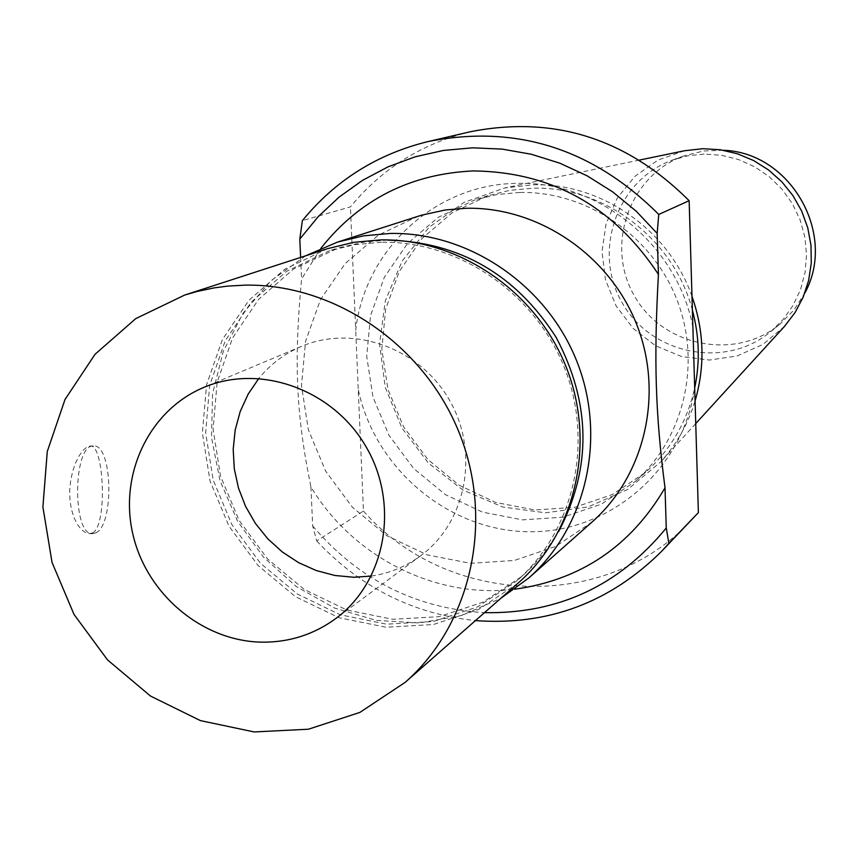 <?xml version="1.0" encoding="UTF-8"?>
<svg xmlns="http://www.w3.org/2000/svg" width="858" height="858" viewBox="0 0 858 858"><rect width="100%" height="100%" fill="white"/><g stroke="black" fill="none" stroke-linecap="round" stroke-linejoin="round"><path stroke-width="0.64" stroke-dasharray="4.29 3.22" d="M95.678 532.915L92.771 533.665C72.051 536.325 72.844 443.929 93.501 445.999C112.516 443.661 114.543 525.418 95.678 532.915M92.61 532.893C107.818 525.396 103.893 443.779 90.326 445.999L86.894 447.104L83.119 450.332L79.258 455.641L75.74 462.569L72.844 470.699L70.721 480.105L69.713 490.036L69.927 499.646L71.343 508.933L73.906 517.385L77.306 524.281L81.167 529.332L85.403 532.582L89.554 533.644L92.61 532.893M371.332 576.072C389.446 573.348 405.877 566.58 420.645 555.77C466.323 522.458 479.729 452.756 449.742 400.611C420.227 348.187 353.453 324.12 301.49 346.375C284.663 353.55 270.442 364.221 258.837 378.399M418.136 216.237L378.496 235.049L345.248 263.503L320.442 299.699L305.577 341.259L301.48 385.532L308.344 429.761L325.697 471.203L352.456 507.282L386.969 535.778L427.134 554.869L470.452 563.32L514.232 560.478L555.684 546.439L592.106 521.964M320.817 248.38L301.587 278.968C293.747 362.988 296.149 414.457 310.918 486.851C352.702 556.885 435.521 599.023 514.757 589.21M300.622 257.432L301.587 278.968M470.377 131.746C421.836 143.597 381.853 168.651 350.418 206.896L302.391 220.613M692.889 327.198C677.477 244.702 598.112 180.352 516.913 183.408C435.499 183.869 364.553 249.86 355.705 330.233L350.418 206.896M310.918 486.851L312.677 525.954L316.741 540.948L363.46 511.057L355.705 330.233M723.369 150.268L703.528 150.976L683.976 155.856C629.354 175.268 604.89 245.334 634.255 295.613C662.483 346.546 735.209 361.304 779.804 324.26L793.875 310.092L804.74 293.243M704.043 154.097L688.095 155.748L672.683 159.996C616.999 179.783 592.095 251.255 622.061 302.552C650.857 354.526 725.021 369.616 770.473 331.853L782.946 319.669L793.082 305.416L800.535 289.511L805.072 272.469L806.541 254.826L804.89 237.13L800.149 219.97L792.492 203.861L782.131 189.35L769.433 176.877L754.772 166.849L738.641 159.577L721.546 155.277L704.043 154.097M684.566 150.74L658.011 160.071L635.059 176.222L617.331 197.973L606.059 223.724L602.016 251.63L605.458 279.697L616.119 305.941L633.236 328.507L655.609 345.806L681.66 356.574L709.555 360.049L737.312 355.909L762.923 344.423L784.502 326.372M691.977 296.321C668.854 229.762 601.115 182.604 533.011 184.813L504.783 187.934L464.071 202.349L429.064 227.316L402.209 260.939L385.339 300.74L379.568 343.854L385.221 387.237L401.844 427.863L428.281 462.912L462.698 489.929L502.713 506.992L545.538 512.827L588.159 506.906L627.509 489.564L660.703 461.926C676.576 444.326 688.03 423.991 695.077 400.933M692.385 310.167C673.895 238.889 603.678 185.768 532.41 188.234L509.942 190.326L488.138 195.635L452.112 212.784L421.868 238.642L399.26 271.482L385.639 309.159L381.81 349.292L387.934 389.35L403.614 426.866L427.852 459.502L459.159 485.231L495.613 502.434L534.963 509.974L574.753 507.314L612.43 494.508L645.57 472.308C670.72 449.796 687.097 421.686 694.69 387.977C683.065 470.141 609.77 532.668 529.558 531.735C449.324 531.424 374.978 469.24 358.247 389.478M519.755 192.46L496.911 194.573L474.731 199.968L438.116 217.406L407.368 243.715L384.395 277.123L370.581 315.454L366.709 356.284L372.973 397.05L388.931 435.221L413.588 468.436L445.441 494.637L482.518 512.162L522.533 519.862L562.987 517.181L601.297 504.193L634.995 481.617C684.33 438.352 701.983 362.612 676.597 298.852C651.351 235.038 586.035 191.055 519.755 192.46M363.46 511.057C446.718 606.381 605.759 613.202 691.43 520.205M316.741 540.948C360.253 587.419 413.148 613.974 475.439 620.602M312.677 525.954C358.269 579.547 415.529 608.451 484.459 612.666M305.802 255.748L270.989 280.738L243.018 313.256L223.23 351.566L212.569 393.693L211.497 437.473L220.013 480.727L237.645 521.299L263.524 557.185L296.353 586.604L334.545 608.043L376.201 620.388L419.251 622.962L461.497 615.518L500.761 598.348M387.784 240.111L364.897 241.935L338.921 247.726L293.49 269.047L258.537 299.442L232.572 337.988L217.138 382.207L213.084 429.3L220.581 476.351L239.135 520.452L267.578 558.933L304.193 589.414L346.75 609.984L392.653 619.294L439.06 616.666L483.033 602.144L521.739 576.501L524.828 573.745L533.697 565.025L544.562 552.423L558.601 531.638M381.467 242.235L354.633 244.669L328.635 251.051L286.54 271.375L251.351 301.973L225.225 340.808L209.695 385.339L205.63 432.775L213.202 480.148L231.885 524.581L260.532 563.341L297.404 594.047L340.261 614.778L386.475 624.174L433.204 621.546L477.488 606.928L516.452 581.123C573.777 531.263 594.272 442.771 564.478 367.825C534.845 292.835 458.472 240.862 381.467 242.235M327.574 248.681L284.77 269.219L248.97 300.225L222.372 339.607L206.553 384.813L202.381 432.979L210.038 481.091L229.011 526.211L258.108 565.572L295.56 596.739L339.092 617.749L386.046 627.241L433.494 624.495L478.432 609.555L517.953 583.247M93.501 445.999L90.326 445.999M92.771 533.665L89.554 533.644M301.49 346.375L203.689 387.473M420.645 555.77L335.349 618.854M683.976 155.856L672.683 159.996M779.804 324.26L770.473 331.853M639.5 160.06L504.783 187.934M695.741 423.562L660.703 461.926M488.138 195.635L474.731 199.968M645.57 472.308L634.995 481.617M335.306 248.874L328.635 251.051M521.739 576.501L516.452 581.123"/><path stroke-width="1.29" d="M258.837 378.399L248.166 394.101L240.208 411.486L235.178 430.062L233.194 449.356L234.298 468.843L238.47 488.02L245.57 506.381L255.427 523.444L267.771 538.781L282.303 551.962L298.616 562.655L316.312 570.57L334.91 575.482L353.925 577.262L371.332 576.072M262.237 642.17C202.745 641.441 146.718 594.519 132.926 534.437C118.747 474.453 149.153 410.242 203.689 387.473C260.585 363.106 334.052 389.886 366.698 447.865C399.871 505.544 385.371 582.389 335.349 618.854C313.631 634.577 289.264 642.352 262.237 642.17M692.889 327.198L698.38 512.612L668.875 543.371L666.258 527.992L665.014 487.837C655.405 413.524 653.71 360.617 658.418 274.367L657.153 233.397L658.751 214.446L689.146 200.708L692.889 327.198M500.761 598.348L528.667 578.077L592.106 521.964C645.27 475.139 664.124 393.039 636.443 323.841C608.901 254.579 538.084 206.821 466.43 208.258L445.388 209.953L421.471 215.208L337.484 242.106L305.802 255.748M658.418 274.367C613.609 206.488 552.005 172.008 473.616 170.914C410.446 173.766 359.513 199.592 320.817 248.38M514.757 589.21C580.684 580.051 630.769 546.267 665.014 487.837M657.153 233.397L636.218 211.218L612.751 191.924L587.151 175.826L559.866 163.202L531.37 154.258L502.166 149.11L472.737 147.823L443.575 150.418L415.186 156.799L388.009 166.849L362.505 180.373L339.06 197.126L318.05 216.806L299.796 239.082L300.622 257.432M658.751 214.446C592.749 148.541 515.958 124.228 428.346 141.495C377.316 153.968 335.339 180.341 302.391 220.613L299.796 239.082M689.146 200.708C626.597 138.31 553.678 115.315 470.377 131.746L428.346 141.495M804.74 293.243C837.333 234.341 790.668 152.338 723.369 150.268M695.741 423.562L784.502 326.372L795.076 312.537L803.206 297.061L808.665 280.384L811.282 262.966L810.982 245.291L807.764 227.853L801.704 211.154L792.996 195.667L781.863 181.832L768.639 170.023L753.689 160.585L737.43 153.775L720.345 149.775L702.895 148.691L684.566 150.74L639.5 160.06M695.077 400.933C705.201 366.119 704.161 331.252 691.977 296.321M694.69 387.977C700.139 362.076 699.367 336.143 692.385 310.167M475.439 620.602C547.779 625.804 609.824 602.724 661.572 551.362L698.38 512.612M661.572 551.362L668.875 543.371M484.459 612.666C558.354 613.92 618.95 585.703 666.258 527.992M528.667 578.077C586.69 526.994 607.153 436.926 576.64 360.821C546.289 284.652 468.575 232.003 390.24 233.451L363.46 235.853L337.484 242.106M558.601 531.638C591.923 468.05 591.065 403.228 556.016 337.173C515.519 274.335 459.438 241.977 387.784 240.111M405.051 682.442L517.953 583.247C575.89 532.582 596.471 442.9 566.173 367.01C536.046 291.066 458.655 238.492 380.652 239.897L353.7 242.321L327.574 248.681L184.62 295.077L135.768 318.618L95.066 354.247L64.983 399.538L47.276 451.533L42.9 506.96L52.027 562.376L74.013 614.414L107.518 659.899L150.504 696.053L200.386 720.602L254.14 731.938L308.44 729.214L359.856 712.419L405.051 682.442C471.289 624.549 494.594 521.042 459.32 433.043C424.249 344.991 334.867 283.784 245.409 285.124L227.67 286.111L214.511 287.827L197.276 291.42L184.62 295.077"/></g></svg>
